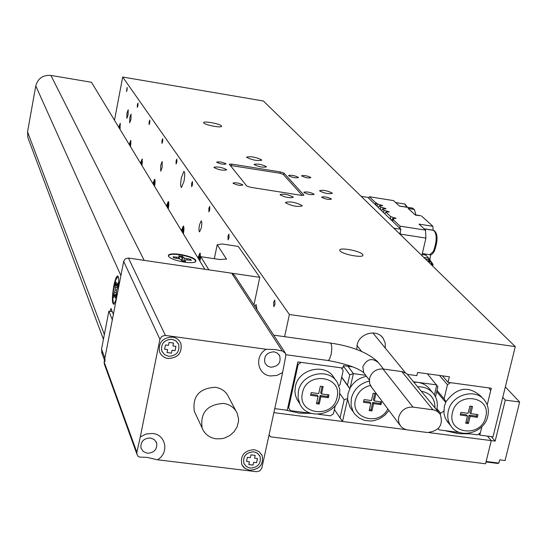 <?xml version="1.0" encoding="UTF-8"?>
<svg xmlns="http://www.w3.org/2000/svg" width="547" height="547" viewBox="0 0 547 547"><rect width="100%" height="100%" fill="white"/><g stroke="black" fill="none" stroke-linecap="round" stroke-linejoin="round"><path stroke-width="0.82" d="M257.008 309.65L256.105 304.549L254.806 306.279M128.087 114.925L128.196 109.762L126.959 113.188L126.856 118.343L128.087 114.925M130.952 119.342L131.054 114.111L129.796 117.564L129.701 122.781L130.952 119.342M385.293 348.111L385.204 343.058L383.283 338.511C377.232 328.562 359.256 333.027 357.102 345.054L356.822 349.554M221.473 125.913L221.617 126.282C221.774 128.162 205.098 125.072 203.778 122.972L203.648 122.617C203.525 120.75 220.044 123.8 221.473 125.913M362.586 254.355L362.955 255.251C362.934 258.225 342.593 254.389 340.077 250.936L339.742 250.082C339.803 247.121 359.899 250.888 362.586 254.355M183.99 181.365C184.982 175.505 184.961 172.175 183.908 171.375L181.406 177.549C180.414 183.389 180.442 186.712 181.488 187.518L183.99 181.365M201.31 227.812C202.007 223.75 201.959 221.439 201.173 220.872L199.457 224.947C198.766 228.995 198.807 231.306 199.593 231.88L201.31 227.812M162.172 167.471L162.185 161.502L160.722 165.242L160.715 171.204L162.172 167.471M313.985 194.096L314.122 194.404C311.27 195.053 307.893 194.417 303.982 192.503L303.858 192.195C306.689 191.553 310.067 192.182 313.985 194.096M298.368 177.317L298.484 177.597C295.722 178.185 292.454 177.57 288.693 175.765L288.584 175.491C291.332 174.903 294.594 175.512 298.368 177.317M127.082 89.906L127.143 87.424L126.48 91.588L127.082 89.906M137.947 105.66L137.994 103.055L137.352 104.798L137.311 107.397L137.947 105.66M149.775 122.801L149.803 120.073L149.126 121.865L149.099 124.6L149.775 122.801M162.691 141.536L162.705 138.658L161.98 140.511L161.974 143.396L162.691 141.536M176.866 162.09L176.852 159.04L176.086 160.962L176.1 164.011L176.866 162.09M192.482 184.742L192.441 181.508L191.621 183.491L191.662 186.725L192.482 184.742M209.781 209.822L209.706 206.383L208.824 208.441L208.906 211.88L209.781 209.822M229.043 237.754L228.919 234.075L227.976 236.208L228.099 239.887L229.043 237.754M274.977 304.364L274.724 300.091L273.616 302.395L273.869 306.662L274.977 304.364M120.039 129.4L120.196 123.376L118.795 127.348M130.562 146.76L130.692 140.442L129.215 144.538M142.022 165.652L142.111 159.013L140.552 163.232M154.534 186.288L154.555 186.158C155.239 182.13 155.245 179.84 154.582 179.286L152.921 183.642M168.25 208.92L168.278 208.783C168.996 204.523 168.989 202.103 168.25 201.508L166.486 206.007M183.368 233.849L183.395 233.706C184.161 229.193 184.127 226.615 183.3 225.986L181.413 230.636M200.66 257.322L199.942 253.07L197.932 257.876M319.804 191.026C324.651 193.371 328.815 194.158 332.303 193.385L332.125 192.988C327.263 190.643 323.099 189.864 319.639 190.636L319.804 191.026M214.062 167.587C218.766 169.912 222.95 170.685 226.615 169.885L226.513 169.584C221.795 167.266 217.61 166.5 213.966 167.3L214.062 167.587M254.28 164.647C258.888 166.869 262.936 167.621 266.416 166.903L266.293 166.589C261.664 164.374 257.616 163.621 254.157 164.339L254.28 164.647M280.283 194.923C285.226 197.385 289.541 198.185 293.213 197.33L293.062 196.941C288.098 194.486 283.79 193.686 280.139 194.547L280.283 194.923M246.8 157.433C252.468 160.141 257.452 161.064 261.746 160.209L261.596 159.833C255.907 157.126 250.929 156.21 246.663 157.071L246.8 157.433M285.719 202.889C292.009 206.048 297.486 207.067 302.156 205.952L301.951 205.44C295.633 202.281 290.156 201.269 285.527 202.397L285.719 202.889M233.111 183.293C236.762 185.118 239.989 185.713 242.806 185.071L242.718 184.818C239.06 182.985 235.825 182.397 233.022 183.047L233.111 183.293M216.756 162.302C220.236 164.004 223.326 164.572 226.027 164.004L225.952 163.785C222.465 162.083 219.374 161.515 216.687 162.09L216.756 162.302M301.725 175.99C305.24 177.672 308.276 178.24 310.833 177.707L310.71 177.44C307.188 175.765 304.159 175.19 301.609 175.731L301.725 175.99M321.848 197.371C325.54 199.176 328.713 199.771 331.366 199.17L331.229 198.862C327.53 197.057 324.357 196.462 321.718 197.07L321.848 197.371M437.012 390.414L444.102 398.825L447.48 384.719L450.42 382.668L488.956 387.905L490.721 390.585L487.199 404.965L491.302 388.226L448.048 382.346L449.374 376.801L417.573 372.452L416.821 375.639L407.618 374.387M352.938 366.934L343.448 365.642L342.901 368.056L297.848 361.929L287.257 410.25L274.758 408.636M303.906 195.067L283.982 173.132L280.31 171.922L231.798 164.1L229.268 164.182L246.745 186.007L250.581 187.3L301.472 195.368L303.906 195.067L303.831 195.409M448.048 382.346L442.393 375.844M114.487 120.244L122.678 77.024L263.387 100.997L515.281 346.62L289.411 314.504L122.678 77.024M466.871 433.456L477.469 434.824L480.375 432.8L481.886 426.619L479.801 435.132L493.011 436.834L515.281 346.62M284.604 336.678L289.411 314.504M479.801 435.132L478.775 433.915M230.212 165.433L279.585 173.18L283.25 174.397L302.313 195.477M444.52 430.571L458.42 433.668L469.894 433.846M285.083 409.97L299.25 413.129L311.325 413.423M269.062 434.838L270.492 436.821L485.558 463.781L491.274 440.608L429.053 432.602M366.497 376.35C359.276 377.758 353.806 381.656 350.107 388.035L348.029 393.519L347.571 399.214L342.525 421.47L406.004 429.641L273.89 412.643M486.133 461.47L486.454 462.024L497.647 463.432L498.871 463.07L486.133 461.47L491.274 440.608L487.411 436.109L491.274 440.608L495.151 441.108L505.298 400.089L502.755 397.361M452.472 412.636C446.584 433.894 481.312 438.338 485.688 417.019C491.767 395.837 456.861 391.105 452.472 412.636M487.78 416.233C484.43 433.046 459.371 439.644 450.837 425.887C447.918 421.484 447.077 416.534 448.301 411.023C451.507 394.483 475.938 387.597 484.813 400.657C488.109 405.204 489.1 410.4 487.78 416.233M448.663 423.234L445.402 418.455L443.952 413.347L444.349 406.291L446.031 401.696C456.779 387.344 468.307 385.444 480.628 396.001L482.898 398.531M468.102 413.313L469.852 406.106L472.54 406.469L470.789 413.669L477.975 414.612L477.319 417.299L470.14 416.356L468.389 423.535L465.702 423.187L467.446 416L460.246 415.05L460.895 412.363L468.102 413.313M440.362 414.462L440.656 413.217L436.944 408.691M459.897 432.554L439.111 429.874L438.154 428.67M447.48 384.719L439.453 375.44M444.102 398.825L446.031 401.696M443.795 411.023L440.656 413.217M438.236 428.588L439.111 429.874M445.709 402.373L436.718 391.666M471.261 406.298L469.764 412.472L470.789 413.669M476.69 414.448L476.28 416.103L477.319 417.299M476.28 416.103L469.107 415.159L470.14 416.356M469.107 415.159L467.364 422.325L468.389 423.535M467.364 422.325L465.955 422.14M460.492 414.017L466.427 414.804L467.446 416M302.457 392.862C296.857 414.612 333.034 419.241 337.055 397.423C342.86 375.755 306.491 370.825 302.457 392.862M339.516 396.671C336.255 415.228 307.393 420.705 299.941 404.083L298.053 397.874L298.395 391.242C301.506 373.02 329.554 367.119 337.554 382.907L339.824 389.519L339.516 396.671M335.687 380.247L334.306 378.285C326.354 362.593 298.498 368.439 295.407 386.544L294.942 391.269L295.394 394.975L296.556 398.483L298.621 401.983M318.224 414.25L330.477 415.829L333.444 413.764L335.332 405.368M338.853 385.676L339.947 384.91L343.174 370.579L341.273 367.837L301.144 362.381L298.136 364.473L288.604 407.953L290.532 410.674L310.963 413.313M298.136 364.473L297.5 363.509M287.982 406.927L288.604 407.953M323.147 386.585L320.344 386.216L318.703 393.587L311.195 392.596L310.587 395.351L318.094 396.336L316.453 403.693L319.25 404.055L320.891 396.705L328.378 397.69L328.993 394.948L321.506 393.956L323.147 386.585M321.506 393.956L320.713 392.773L322.128 386.456M316.692 402.626L318.47 402.859L320.104 395.522L327.578 396.507L327.954 394.811M327.578 396.507L328.378 397.69M320.104 395.522L320.891 396.705M318.47 402.859L319.25 404.055M310.819 394.298L317.308 395.153L318.094 396.336M434.961 407.795C435.015 398.599 430.51 393.081 421.429 391.255M417.758 386.77C424.766 386.626 430.222 389.19 434.127 394.462C437.121 398.934 438.003 403.953 436.773 409.505L436.67 409.888M370.353 385.457C362.565 387.488 357.601 392.288 355.461 399.85C350.326 418.564 379.221 426.544 387.816 408.924M388.958 410.455L384.862 415.214L379.632 418.728L373.697 420.698L370.634 421.04L364.63 420.417L359.229 418.093L354.907 414.264L353.266 411.884L351.037 405.341L351.359 398.23C353.923 389.17 359.885 383.447 369.239 381.074M432.205 392.151L430.263 389.82C427.241 385.635 423.063 383.139 417.717 382.326L413.997 382.168M365.697 375.283L353.376 373.615L350.107 388.035M434.427 394.9L436.8 384.91L413.676 381.779M347.571 399.214L349.936 407.091L351.673 409.587M347.954 366.251L353.376 373.615L349.772 374.839L347.441 385.129L341.704 377.102M349.772 374.839L343.359 366.046M347.441 385.129L349.834 388.555M435.494 396.787L437.887 386.75L427.364 373.792M334.408 409.484L340.036 417.874L344.138 399.72L339.96 393.696M340.036 417.874L342.525 421.47M347.543 398.592L344.138 399.72M341.663 377.286L349.779 388.65M373.622 403.645L380.999 404.623L381.628 401.895L374.251 400.924L375.933 393.614L373.17 393.245L371.488 400.554L364.083 399.577L363.461 402.312L370.859 403.283L369.184 410.578L371.939 410.941L373.622 403.645L372.746 402.455L380.11 403.426L380.999 404.623M369.423 409.518L371.071 409.737L372.746 402.455M371.071 409.737L371.939 410.941M363.7 401.266L369.991 402.093L370.859 403.283M374.251 400.924L373.375 399.734L374.818 393.464M380.11 403.426L380.5 401.744M199.881 261.09C200.646 256.324 200.482 254.164 199.395 254.608L198.151 258.232M200.387 253.487L199.477 254.519M199.614 260.645L199.696 256.017L198.411 258.669M199.409 255.996L198.493 258.28L199.922 258.492M183.17 233.528L183.211 233.323C183.881 228.995 183.744 227.026 182.807 227.422L181.611 230.957M182.93 233.131L183.033 228.776L181.85 231.347M183.177 229.104L182.705 228.837L181.871 231.251L183.19 231.449M168.073 208.626L168.114 208.434C168.743 204.387 168.64 202.527 167.806 202.855L166.657 206.294M167.854 208.27L167.977 204.161L166.876 206.657M168.107 204.469L167.676 204.236L166.897 206.561L168.1 206.745M154.37 186.021L154.404 185.836C154.999 182.035 154.924 180.271 154.179 180.544L153.085 183.901M154.172 185.693L154.309 181.809L153.283 184.23M154.022 181.891L153.297 184.134L154.391 184.305M141.871 165.413L141.905 165.235C142.473 161.652 142.418 159.977 141.748 160.203L140.695 163.471M141.694 165.112L141.837 161.42L140.88 163.772M141.577 161.515L140.894 163.683L141.899 163.84M130.432 146.534L130.459 146.364C131 142.979 130.965 141.386 130.357 141.577L129.352 144.757M130.261 146.261L130.418 142.746L129.516 145.03M130.172 142.856L129.53 144.948L130.453 145.092M119.916 129.188L119.882 124.456L118.918 127.554M119.759 128.935L119.923 125.584L119.075 127.807M119.69 125.701L119.089 127.725L119.937 127.861M179.997 254.348C171.396 253.316 167.573 254.013 168.538 256.44C171.013 258.861 176.339 260.769 184.503 262.163C189.994 262.916 193.686 262.806 195.587 261.849C196.995 259.148 191.799 256.652 179.997 254.348M118.07 290.183C119.061 282.307 119 277.582 117.879 276.009C116.607 275.661 115.246 279.004 113.783 286.04C111.875 297.958 111.957 304.036 114.015 304.296L116.504 298.252M28.512 139.3L27.829 137.475L27.541 131.895L35.767 85.927C37.921 78.371 42.967 74.871 50.898 75.418L91.465 82.276L204.838 269.261M113.379 314.361L110.945 308.392L110.371 311.359M116.272 284.871L115.41 284.638L115.232 289.978L113.858 294.86L113.892 297.657L115.28 294.375L115.581 298.354L116.415 295.893L116.593 290.505L117.981 285.589L117.94 282.785L116.538 286.108L116.237 282.17L115.41 284.638M114.097 304.214C112.039 300.7 112.6 292.556 115.779 279.797L118.138 276.338M114.795 295.127L113.858 294.86M116.408 292.809L114.665 292.467M116.668 290.19L115.232 289.978M117.325 287.531L115.444 287.353M116.415 295.667L115.547 295.612M116.395 294.43L115.28 294.375M117.708 286.389L116.538 286.108M117.988 285.39L117.126 285.206M179.156 258.806L179.368 256.789L178.807 257.357L173.016 256.81L173.686 257.842L179.874 258.977L182.042 260.857L185.652 261.363L184.982 260.345L185.529 259.777L191.313 260.317L190.616 259.285L184.448 258.15L182.295 256.297L178.712 255.791L179.368 256.789L182.083 257.206L181.768 260.434M168.538 256.44C168.298 254.389 171.99 253.815 179.628 254.717C190.732 256.769 196.038 259.155 195.552 261.869M190.281 260.174L190.616 259.285M184.701 261.268L184.982 260.345M182.083 257.206L182.295 256.297M181.96 260.734L182.958 257.295M183.689 261.131L184.448 258.15M186.917 259.804L187.122 258.793M176.373 258.218L176.524 257.302M178.657 258.683L178.807 257.357M217.2 244.721L226.396 258.977L220.044 259.551L200.79 256.693L208.851 269.856L259.791 277.322L238.287 246.417L222.041 243.969L217.2 244.721L214.321 258.704M102.05 353.437L101.537 349.075L104.874 358.189L112.326 319.763L108.874 311.154L101.537 349.075M112.265 311.626L108.874 311.154M104.874 358.189L104.99 361.519M253.938 304.946L259.791 277.322M199.887 261.11L200.79 256.693M162.035 351.605L161.741 350.866C160.818 343.55 164.237 339.68 171.984 339.27L175.799 340.754L178.39 343.783M171.997 339.297L176.127 341.013L178.712 344.521C179.778 351.912 176.394 355.837 168.551 356.309L164.332 354.531L161.755 350.901C160.832 343.578 164.25 339.714 171.997 339.297M168.107 358.524C163.868 357.806 161.003 355.523 159.512 351.673C158.377 342.449 162.691 337.581 172.449 337.068C176.551 337.766 179.368 339.954 180.907 343.625C182.281 352.959 178.014 357.929 168.107 358.524M180.496 342.695L180.893 343.598C182.26 352.931 177.994 357.895 168.093 358.497C163.854 357.772 160.989 355.488 159.498 351.639M254.225 449.675C244.516 450.407 240.352 455.282 241.74 464.287L243.237 466.817L244.858 468.341L249.774 470.27C259.593 469.463 263.716 464.519 262.136 455.439L259.032 451.542L254.225 449.675M242.047 464.991L245.172 468.547L249.753 470.235C259.579 469.429 263.702 464.485 262.122 455.405L261.787 454.701M259.763 455.815L257.309 453.087L253.74 451.781C246.041 452.369 242.745 456.239 243.859 463.384L244.119 463.972M250.232 468.143C258.006 467.507 261.281 463.596 260.044 456.403L257.582 453.299L253.76 451.815C246.054 452.403 242.759 456.273 243.873 463.418L246.341 466.618L250.232 468.143M274.04 351.803C266.539 352.425 263.538 356.234 265.028 363.229L267.326 365.929L270.71 367.242C278.279 366.572 281.254 362.723 279.633 355.687L277.356 353.082L274.04 351.803M282.614 372.521L285.773 355.953L285.582 353.396L282.286 350.989L275.291 349.56L266.177 349.253C254.157 355.912 257.275 374.825 270.478 375.946L276.837 375.474L282.614 372.521L261.842 468.02L259.907 470.851L256.543 471.712L157.427 459.781C169.413 453.155 166.069 434.55 152.606 433.47L146.138 433.983L140.292 436.964L136.873 452.321L137.017 454.42L138.104 456.28L139.56 457.08L147.081 457.381L157.427 459.781M150.398 437.962C143.615 438.304 140.47 441.648 140.948 447.986L143.266 451.535L147.314 453.237C154.158 452.861 157.297 449.47 156.709 443.077L154.384 439.624L150.398 437.962M216.161 438.831L221.843 438.701L224.639 438.017L229.849 435.508L234.13 431.672L237.097 426.865L238.478 421.525L238.526 418.804L237.323 413.594C234.738 407.871 230.171 404.479 223.62 403.426C207.258 404.479 200.086 412.664 202.11 427.973C204.599 434.12 209.282 437.744 216.161 438.831M235.921 410.934L228.714 397.252C226.178 391.645 221.706 388.322 215.306 387.283C199.313 388.281 192.318 396.281 194.308 411.269L195.518 413.86M266.177 349.253L165.385 335.434L161.878 336.296L159.909 339.249L140.292 436.964M256.577 462.659L253.685 462.304L253.083 465.1L248.81 464.581L249.418 461.784L246.512 461.436L247.401 457.313L250.307 457.668L250.909 454.865L255.182 455.391L254.574 458.188L257.473 458.543L256.577 462.659L253.685 462.304M159.909 339.249L123.656 261.398L104.128 362.011L136.873 452.321M123.656 261.398L125.372 258.799L128.449 258.068L165.385 335.434M282.286 350.989L231.696 273.199L128.449 258.068M231.696 273.199L234.472 275.141L285.151 352.747M104.381 364.206L104.128 362.011M253.664 462.27L253.083 465.1M253.063 465.059L248.817 464.547M246.519 461.401L249.418 461.784M255.155 455.391L254.574 458.188M257.446 458.536L256.557 462.625M175.908 346.374L175.061 350.661L175.929 346.374L172.92 345.964L173.495 343.051L169.078 342.449L168.49 345.362L165.474 344.952L164.613 349.253L167.621 349.656L164.62 349.225M175.04 350.634L172.038 350.224L171.45 353.136L167.04 352.541M171.45 353.136L167.033 352.569L167.621 349.656M172.038 350.224L171.464 353.164M175.061 350.661L172.052 350.258M173.515 343.051L172.92 345.964M429.915 261.876L428.691 260.304L428.376 261.644L429.915 261.876L428.54 260.926M414.243 214.048C414.489 214.561 416.705 215.128 420.889 215.764L415.412 215.108L413.929 213.761L408.103 208.441L414.25 209.419L412.534 208.161M414.25 209.419L415.494 213.07L415.447 214.691M428.8 258.287L433.074 264.44L432.725 265.473L431.125 263.428L430.913 264.345M432.745 265.459L431.18 263.203L431.433 262.109L430.304 261.938L428.807 259.784L428.732 258.184L423.822 257.439M421.874 255.538L425.928 238.075L400.356 234.102L400.274 234.472M432.725 265.473L430.947 264.194M400.124 228.523L400.028 226.137L393.088 219.484L392.671 221.337M400.356 234.102L400.274 232.106M400.028 226.137L425.532 230.13L425.928 238.075M425.532 230.13L419.002 224.106L432.909 226.287L433.094 230.28M431.433 262.109L430.304 261.938M430.551 254.738L429.894 259.859M421.634 216.092L432.909 226.287M412.923 208.222L399.474 206.082L393.539 200.605L369.403 196.749L368.541 198.069M375.317 204.605L375.721 202.807L369.403 196.749M391.638 220.338L392.589 218.513L393.703 219.579L393.088 219.484M384.924 213.863L385.854 212.051L390.551 216.557L390.476 219.224M381.628 210.691L382.551 208.886L383.864 210.151L383.789 212.776M378.38 207.559L379.29 205.761L380.589 207.005L380.514 209.617M375.823 205.091L376.309 202.903L377.355 203.901L377.28 206.492M375.721 202.807L376.309 202.903M377.355 203.901L382.668 205.651L379.29 205.761M380.589 207.005L385.614 208.455L385.943 208.769L382.551 208.886M383.864 210.151L389.266 211.928L385.854 212.051M390.551 216.557L396.028 218.369L392.589 218.513M424.691 253.917L428.732 258.184M425.963 255.504L424.814 254.157M395.166 218.403L395.686 218.048M388.432 211.962L388.931 211.614M385.122 208.797L385.614 208.455M381.861 205.679L382.346 205.344M361.157 196.332L367.844 197.399L400.917 229.289L393.819 228.181M399.83 234.041L400.917 229.289M491.268 436.609L495.151 441.108M505.298 400.089L519.65 402.024L505.332 386.927M519.65 402.024L505.072 460.519L499.678 459.842L498.871 463.07M486.454 462.024L486.098 461.593M438.981 412.712L406.783 373.642L402.428 371.659L382.975 368.986C376.179 368.74 371.693 371.864 369.512 378.374L369.587 383.488L371.769 387.488M412.978 407.105C405.812 406.879 401.06 410.195 398.736 417.046L398.435 420.075L399.153 423.542L401.122 426.694L403.734 428.718L406.913 429.853L427.419 432.513C439.309 431.015 443.562 424.896 440.171 414.168L437.566 411.522L434.113 409.97L412.978 407.105L382.975 368.986M283.626 174.808L283.982 173.132M280.03 173.262L280.31 171.922M231.518 165.461L231.798 164.1M27.541 131.895L104.354 334.504M50.898 75.418L144.189 260.372M35.767 85.927L120.901 275.606M226.096 259.367L226.273 258.512M429.354 261.719L428.588 260.734M428.807 259.784L425.751 259.319M432.383 265.596L431.022 263.852M422.12 254.485L425.436 254.998M424.075 228.783L433.115 230.198M406.708 207.169L404.677 204.004L395.672 202.568M406.291 205.658L407.221 207.251M383.495 369.054L378.674 362.941C372.275 357.471 366.989 358.736 362.805 366.729L363.728 372.671L364.569 373.786M377.792 361.82C367.495 352.377 351.598 346.107 330.094 343.003C331.92 343.995 332.248 347.858 331.085 354.586L329.65 358.832L328.692 360.158L327.728 360.452M401.819 371.557L432.841 409.724M429.771 254.697L433.456 251.312C437.08 240.687 437.121 233.699 433.573 230.355L424.185 228.885M435.426 232.174C437.757 236.441 437.45 242.574 434.503 250.574M381.806 336.726L383.283 338.511M450.837 425.887L446.885 421.06M299.941 404.083L296.953 399.31M353.266 411.884L349.936 407.091M182.876 227.34L183.703 226.417M167.861 202.787L168.626 201.952M154.227 180.496L154.924 179.731M141.789 160.162L142.432 159.464M130.391 141.536L130.986 140.9M119.916 124.422L120.463 123.834M27.829 137.475L103.438 339.243M101.653 352.364L104.491 360.145M137.017 454.42L104.19 363.666M202.11 427.973L194.308 411.269M156.278 441.983L156.709 443.077M278.881 354.511L279.633 355.687M433.074 264.44L428.78 258.246M399.392 206L412.705 208.12M404.924 204.045L407.406 207.279M361.56 351.4L357.006 345.526M405.395 372.719L372.883 332.918M369.266 380.021L363.728 372.671C357.676 367.83 345.766 363.769 327.995 360.494L285.951 354.743M330.094 343.003L273.664 335.154M370.688 386.045L399.932 425.115M422.332 253.555L430.072 254.738C431.009 255.415 432.472 254.164 434.455 250.97C438.065 240.16 437.873 233.302 433.874 230.396"/></g></svg>

